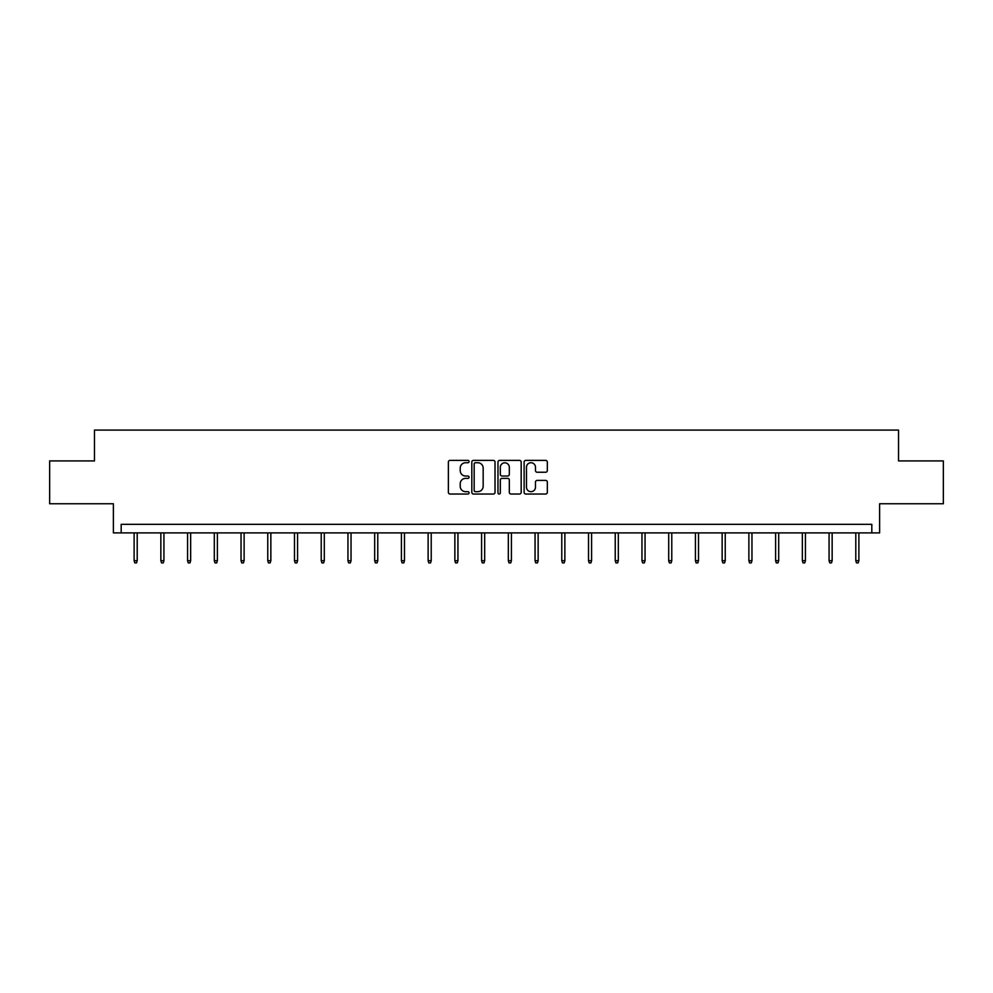 <?xml version="1.0" encoding="UTF-8"?>
<svg xmlns="http://www.w3.org/2000/svg" width="993" height="993" viewBox="0 0 993 993"><rect width="100%" height="100%" fill="white"/><g stroke="black" fill="none" stroke-linecap="round" stroke-linejoin="round"><path stroke-width="1.49" d="M469.081 461.571A1.179 1.179 0 0 0 467.914 460.392L450.04 460.392A1.676 1.676 0 0 0 448.364 462.068L448.364 492.342A1.676 1.676 0 0 0 450.04 494.03L467.914 494.03A1.179 1.179 0 0 0 469.081 492.851A1.179 1.179 0 0 0 467.914 491.672L465.593 491.672A5.387 5.387 0 0 1 460.218 486.285L460.218 483.765A5.387 5.387 0 0 1 465.593 478.39L467.914 478.39A1.179 1.179 0 0 0 469.081 477.211A1.179 1.179 0 0 0 467.914 476.032L465.593 476.032A5.387 5.387 0 0 1 460.218 470.645L460.218 468.125A5.387 5.387 0 0 1 465.593 462.738L467.914 462.738A1.179 1.179 0 0 0 469.081 461.571M49.65 460.926L49.65 503.761L113.388 503.761L113.388 532.893L879.612 532.893L879.612 503.761L943.35 503.761L943.35 460.926L898.541 460.926L898.541 430.093L94.459 430.093L94.459 460.926L49.65 460.926M545.654 472.246A1.676 1.676 0 0 0 547.329 470.57L547.329 462.068A1.676 1.676 0 0 0 545.654 460.392L525.806 460.392A1.676 1.676 0 0 0 524.118 462.068L524.118 492.342A1.676 1.676 0 0 0 525.806 494.03L545.654 494.03A1.676 1.676 0 0 0 547.329 492.342L547.329 482.089A1.676 1.676 0 0 0 545.654 480.401L537.163 480.401A1.676 1.676 0 0 0 535.475 482.089L535.475 487.166A4.493 4.493 0 0 1 530.982 491.672A4.493 4.493 0 0 1 526.476 487.166L526.476 467.244A4.493 4.493 0 0 1 530.982 462.738A4.493 4.493 0 0 1 535.475 467.244L535.475 470.57A1.676 1.676 0 0 0 537.163 472.246L545.654 472.246M871.817 532.893L871.817 524.329L121.183 524.329L121.183 532.893M495.023 462.068A1.676 1.676 0 0 0 493.347 460.392L473.5 460.392A1.676 1.676 0 0 0 471.824 462.068L471.824 492.342A1.676 1.676 0 0 0 473.5 494.03L493.347 494.03A1.676 1.676 0 0 0 495.023 492.342L495.023 462.068M499.653 460.392L519.5 460.392A1.676 1.676 0 0 1 521.176 462.068L521.176 492.342A1.676 1.676 0 0 1 519.5 494.03L511.01 494.03A1.676 1.676 0 0 1 509.322 492.342L509.322 480.066A1.676 1.676 0 0 0 507.646 478.39L502.011 478.39A1.676 1.676 0 0 0 500.323 480.066L500.323 492.851A1.179 1.179 0 0 1 499.144 494.03A1.179 1.179 0 0 1 497.977 492.851L497.977 462.068A1.676 1.676 0 0 1 499.653 460.392M475.349 462.738A1.179 1.179 0 0 0 474.17 463.917L474.17 490.492A1.179 1.179 0 0 0 475.349 491.672L477.794 491.672A5.387 5.387 0 0 0 483.169 486.285L483.169 468.125A5.387 5.387 0 0 0 477.794 462.738L475.349 462.738M509.322 467.331A4.493 4.493 0 0 0 504.829 462.825A4.493 4.493 0 0 0 500.323 467.331L500.323 474.344A1.676 1.676 0 0 0 502.011 476.032L507.646 476.032A1.676 1.676 0 0 0 509.322 474.344L509.322 467.331M137.208 560.685L136.513 562.907L134.8 562.907L134.117 560.685L137.208 560.685L137.208 532.893M134.117 560.685L134.117 532.893M163.932 560.685L163.249 562.907L161.536 562.907L160.854 560.685L163.932 560.685L163.932 532.893M160.854 560.685L160.854 532.893M190.656 560.685L189.973 562.907L188.26 562.907L187.578 560.685L190.656 560.685L190.656 532.893M187.578 560.685L187.578 532.893M217.393 560.685L216.71 562.907L214.997 562.907L214.302 560.685L217.393 560.685L217.393 532.893M214.302 560.685L214.302 532.893M244.117 560.685L243.434 562.907L241.721 562.907L241.038 560.685L244.117 560.685L244.117 532.893M241.038 560.685L241.038 532.893M270.853 560.685L270.158 562.907L268.445 562.907L267.762 560.685L270.853 560.685L270.853 532.893M267.762 560.685L267.762 532.893M297.577 560.685L296.895 562.907L295.182 562.907L294.487 560.685L297.577 560.685L297.577 532.893M294.487 560.685L294.487 532.893M324.301 560.685L323.619 562.907L321.906 562.907L321.223 560.685L324.301 560.685L324.301 532.893M321.223 560.685L321.223 532.893M351.038 560.685L350.343 562.907L348.63 562.907L347.947 560.685L351.038 560.685L351.038 532.893M347.947 560.685L347.947 532.893M377.762 560.685L377.079 562.907L375.366 562.907L374.684 560.685L377.762 560.685L377.762 532.893M374.684 560.685L374.684 532.893M404.486 560.685L403.803 562.907L402.091 562.907L401.408 560.685L404.486 560.685L404.486 532.893M401.408 560.685L401.408 532.893M431.223 560.685L430.54 562.907L428.827 562.907L428.132 560.685L431.223 560.685L431.223 532.893M428.132 560.685L428.132 532.893M457.947 560.685L457.264 562.907L455.551 562.907L454.868 560.685L457.947 560.685L457.947 532.893M454.868 560.685L454.868 532.893M484.683 560.685L483.988 562.907L482.275 562.907L481.593 560.685L484.683 560.685L484.683 532.893M481.593 560.685L481.593 532.893M511.407 560.685L510.725 562.907L509.012 562.907L508.317 560.685L511.407 560.685L511.407 532.893M508.317 560.685L508.317 532.893M538.132 560.685L537.449 562.907L535.736 562.907L535.053 560.685L538.132 560.685L538.132 532.893M535.053 560.685L535.053 532.893M564.868 560.685L564.173 562.907L562.46 562.907L561.777 560.685L564.868 560.685L564.868 532.893M561.777 560.685L561.777 532.893M591.592 560.685L590.909 562.907L589.197 562.907L588.514 560.685L591.592 560.685L591.592 532.893M588.514 560.685L588.514 532.893M618.316 560.685L617.634 562.907L615.921 562.907L615.238 560.685L618.316 560.685L618.316 532.893M615.238 560.685L615.238 532.893M645.053 560.685L644.37 562.907L642.657 562.907L641.962 560.685L645.053 560.685L645.053 532.893M641.962 560.685L641.962 532.893M671.777 560.685L671.094 562.907L669.381 562.907L668.699 560.685L671.777 560.685L671.777 532.893M668.699 560.685L668.699 532.893M698.513 560.685L697.818 562.907L696.105 562.907L695.423 560.685L698.513 560.685L698.513 532.893M695.423 560.685L695.423 532.893M725.238 560.685L724.555 562.907L722.842 562.907L722.147 560.685L725.238 560.685L725.238 532.893M722.147 560.685L722.147 532.893M751.962 560.685L751.279 562.907L749.566 562.907L748.883 560.685L751.962 560.685L751.962 532.893M748.883 560.685L748.883 532.893M778.698 560.685L778.003 562.907L776.29 562.907L775.607 560.685L778.698 560.685L778.698 532.893M775.607 560.685L775.607 532.893M805.422 560.685L804.74 562.907L803.027 562.907L802.344 560.685L805.422 560.685L805.422 532.893M802.344 560.685L802.344 532.893M832.146 560.685L831.464 562.907L829.751 562.907L829.068 560.685L832.146 560.685L832.146 532.893M829.068 560.685L829.068 532.893M858.883 560.685L858.2 562.907L856.487 562.907L855.792 560.685L858.883 560.685L858.883 532.893M855.792 560.685L855.792 532.893"/></g></svg>
